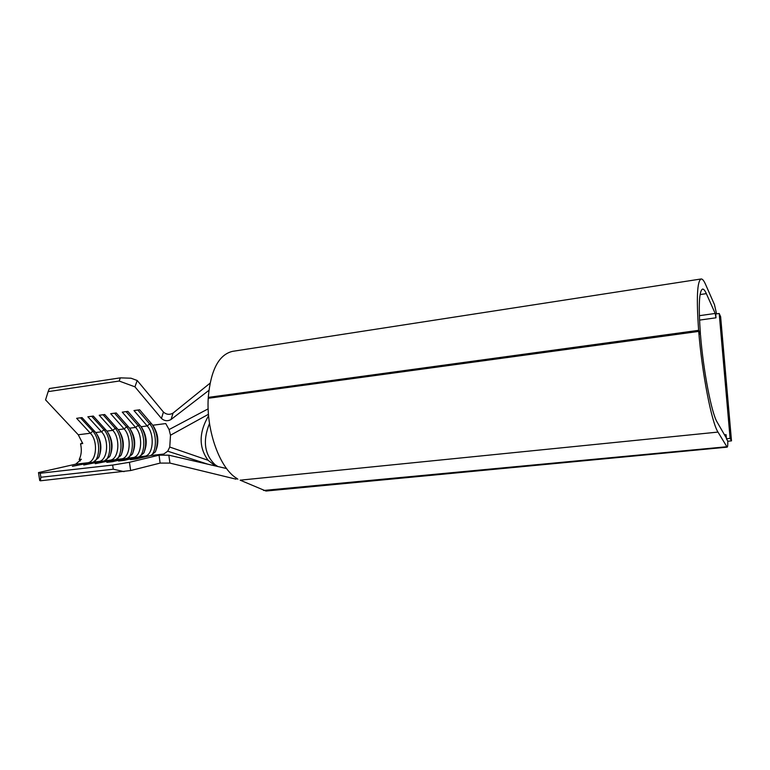 <?xml version="1.0" encoding="UTF-8"?>
<svg xmlns="http://www.w3.org/2000/svg" width="770" height="770" viewBox="0 0 770 770"><rect width="100%" height="100%" fill="white"/><g stroke="black" fill="none" stroke-linecap="round" stroke-linejoin="round"><path stroke-width="1.16" d="M119.167 381.034L120.332 377.858L131.025 378.214L137.204 380.495L134.942 386.838L119.167 381.034L48.125 391.632L45.555 399.861L78.261 434.771L82.736 443.549L80.552 443.818L82.563 442.885M39.713 480.509L38.5 472.588L40.252 473.242L40.868 477.246L40.406 480.798L39.713 480.509M80.273 460.999L79.195 459.507L81.389 459.247L75.691 464.166L38.5 472.588M217.794 466.505L215.023 464.666C204.406 454.377 202.568 440.642 209.517 423.452M726.428 438.765L727.852 441.22L731.5 440.864L720.633 316.739L719.199 313.486L730.104 438.4L726.428 438.765L726.072 434.684L725.86 437.196L717.159 422.143C711.634 413.557 703.328 370.813 700.488 334.883L698.717 331.418C701.999 373.055 711.663 422.586 717.987 432.086L727.14 447.158C727.688 446.956 727.891 444.916 727.756 441.046M719.199 313.486L715.667 313.987L715.994 317.798L699.526 320.108M716.572 313.852L714.435 304.564L705.561 284.409C703.896 280.636 702.423 278.827 701.133 278.971C697.168 280.886 696.34 298.009 698.631 330.34L700.411 333.949C698.39 305.757 699.112 290.8 702.567 289.077C703.665 288.952 704.925 290.463 706.34 293.63L715.195 313.448L715.994 317.798M94.758 461.596C100.726 454.868 99.638 438.245 92.814 431.239L90.388 433.221L76.634 418.322L82.015 417.59L95.721 432.538C101.409 440.401 102.371 448.775 98.618 457.678L93.276 462.135L72.399 466.293L87.905 462.751C96.664 461.355 98.291 441.056 90.388 433.221L78.261 434.771M105.914 460.354C111.843 453.626 110.755 436.869 103.96 429.804L101.525 431.797L87.867 416.801L93.305 416.06L106.915 431.104C112.622 439.141 113.556 447.639 109.706 456.581L104.537 460.845L83.766 464.993L99.118 461.461C107.79 460.065 109.369 439.68 101.525 431.797L95.721 432.538M117.175 459.093C123.065 452.375 121.978 435.483 115.221 428.361L112.776 430.353L99.224 415.261L104.71 414.52L118.214 429.66C123.941 437.88 124.846 446.475 120.909 455.465L115.924 459.526L95.249 463.684L110.447 460.162C119.032 458.776 120.553 438.294 112.776 430.353L106.915 431.104M128.542 457.823C134.403 451.105 133.306 434.078 126.588 426.898L124.134 428.9L110.688 413.711L116.232 412.961L129.63 428.197C135.376 436.6 136.242 445.31 132.228 454.329L127.416 458.208L112.449 461.721L106.838 462.356L121.881 458.843C130.39 457.467 131.853 436.888 124.134 428.9L118.214 429.66M140.034 456.533C145.857 449.824 144.75 432.663 138.071 425.415L135.607 427.427L122.266 412.142L127.868 411.382L141.16 426.724C146.916 435.31 147.753 444.126 143.663 453.174L139.033 456.87L124.22 460.373L118.561 461.018L133.441 457.515C141.853 456.138 143.268 435.474 135.607 427.427L129.63 428.197M151.642 455.234C157.417 448.525 156.31 431.239 149.669 423.923L147.195 425.945L133.97 410.554L139.63 409.784L152.806 425.233C158.572 434.001 159.371 442.923 155.222 452L150.756 455.522L136.117 459.007L130.39 459.661L145.116 456.167C153.432 454.81 154.789 434.049 147.195 425.945L141.16 426.724M134.942 386.838L161.45 418.447L163.433 412.046L137.204 380.495M79.195 459.507C81.437 454.945 81.889 449.719 80.552 443.818M152.806 425.233L165.752 423.567L169.082 429.564L170.497 435.214L169.756 447.052L167.716 451.201L163.798 454.021L150.756 455.522M208.593 415.713C198.833 432.509 198.67 447.36 208.093 460.287L213.868 464.782L217.746 466.495M130.669 470.537L160.122 463.097L159.053 455.166L129.427 462.298L130.669 470.537L40.406 480.798M120.332 377.858L49.395 388.532L48.125 391.632M124.095 471.644L113.286 469.209L112.661 465.07L40.252 473.242M112.661 465.07L129.427 462.298M113.286 469.209L40.868 477.246M226.563 468.535L168.813 455.176L169.949 463.088L160.122 463.097M236.13 479.19L169.949 463.088M159.053 455.166L168.813 455.176M163.433 412.046C166.464 414.664 169.679 415.011 173.067 413.067L171.055 419.486L208.891 390.371M171.055 419.486C167.648 421.402 164.443 421.055 161.45 418.447M210.027 383.21L173.067 413.067M727.14 447.158L265.958 491.029L240.153 480.172L717.987 432.086M701.133 278.971L232.55 351.351C218.853 354.604 210.749 369.947 208.266 397.387L209.594 398.109M698.717 331.418L208.218 398.292C206.225 431.075 220.105 468.786 236.891 478.44L237.863 479.219M698.631 330.34L208.266 397.387M151.488 423.692L149.669 423.923L137.792 410.035M155.588 451.384C158.61 441.893 157.494 432.961 152.248 424.588M139.832 425.194L138.071 425.415L126.097 411.623M144.057 452.49C146.964 443.299 145.905 434.607 140.891 426.407M128.292 426.676L126.588 426.898L114.518 413.192M132.652 453.578C135.453 444.637 134.423 436.157 129.581 428.149M116.867 428.149L115.221 428.361L103.055 414.741M121.362 454.656C124.047 445.926 123.056 437.649 118.368 429.833M105.557 429.602L103.96 429.804L91.697 416.281M110.177 455.696C112.757 447.197 111.785 439.141 107.271 431.518M94.354 431.046L92.814 431.239L80.465 417.802M99.109 456.726C101.573 448.458 100.629 440.613 96.279 433.183M730.104 438.4L731.5 440.864M88.434 463.251L87.905 462.751L75.691 464.166M99.657 461.971L99.118 461.461L93.276 462.135M111.005 460.672L110.447 460.162L104.537 460.845M122.459 459.372L121.881 458.843L115.924 459.526M134.028 458.054L133.441 457.515L127.416 458.208M145.722 456.726L145.116 456.167L139.033 456.87M726.072 434.684L724.503 434.848M715.195 313.448L699.362 315.69M208.477 414.279L170.497 435.214M208.093 460.287L169.756 447.052M207.967 464.233L167.716 451.201M208.16 408.851L169.082 429.564M706.34 293.63L700.094 294.564M726.678 446.754L263.59 490.461M190.344 460.162L178.419 457.399"/></g></svg>
